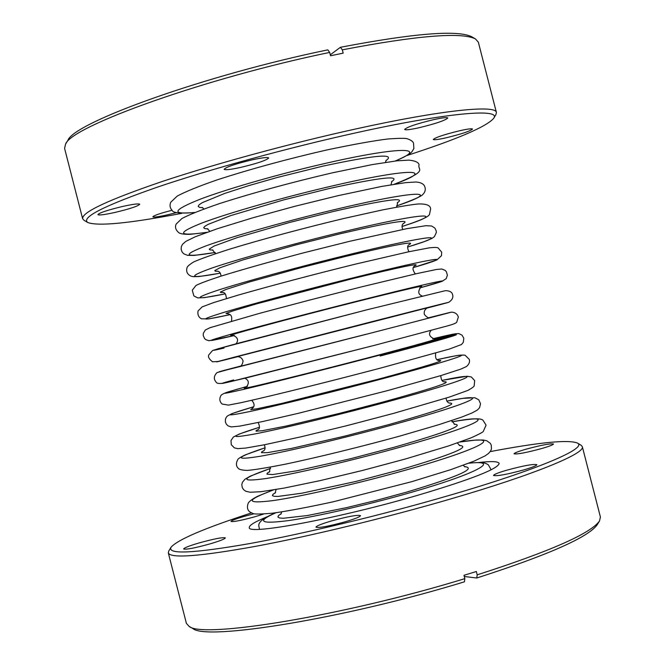 <?xml version="1.0" encoding="UTF-8"?>
<svg xmlns="http://www.w3.org/2000/svg" width="665" height="665" viewBox="0 0 665 665"><rect width="100%" height="100%" fill="white"/><g stroke="black" fill="none" stroke-linecap="round" stroke-linejoin="round"><path stroke-width="1" d="M181.828 213.324C129.476 223.349 98.112 226.408 87.755 222.509L84.006 220.29L82.618 218.685L64.588 148.386L65.544 144.147C71.463 126.159 205.967 77.896 329.674 52.427L330.53 55.76L343.173 53.15L342.317 49.833L340.43 47.282L330.289 54.813M329.674 52.427L327.803 49.867C206.125 74.871 73.865 122.46 67.83 140.423M340.43 47.282C413.846 33.275 457.587 29.759 471.643 36.733L475.442 38.894L478.335 42.153L496.406 112.443L495.957 114.521L493.746 118.262C486.547 126.674 457.595 139.101 406.88 155.535M342.317 49.833C416.955 35.544 461.327 31.895 475.442 38.894M87.755 222.509C80.806 217.555 103.981 205.776 157.281 187.173C210.049 169.226 288.519 147.697 355.808 132.85C446.572 112.709 501.385 108.046 493.746 118.262M460.238 130.606C467.869 128.935 471.967 128.42 472.524 129.068C470.097 131.196 461.153 134.147 445.675 137.904C438.019 139.592 433.879 140.115 433.272 139.475C435.617 137.364 444.602 134.405 460.238 130.606M176.283 212.659L167.688 214.795C158.644 216.807 153.698 217.48 152.85 216.823C153.79 215.51 160.182 213.324 172.027 210.273M122.975 206.374C133.233 204.147 138.827 203.44 139.758 204.263C138.037 206.175 129.725 208.918 114.829 212.476C104.563 214.72 98.919 215.435 97.896 214.612C99.559 212.717 107.921 209.974 122.975 206.374M252.343 159.808C262.384 157.655 267.837 157.04 268.693 157.962C266.557 160.307 257.205 163.457 240.63 167.422C230.564 169.592 225.061 170.215 224.113 169.301C226.166 166.982 235.576 163.814 252.343 159.808M434.004 119.559C442.549 117.722 447.146 117.198 447.794 118.004C445.234 120.473 435.492 123.757 418.576 127.838C409.989 129.7 405.342 130.232 404.628 129.434C407.096 126.982 416.889 123.698 434.004 119.559M82.618 218.685C81.878 212.218 108.528 199.783 162.559 181.379C215.801 163.665 291.154 143.175 356.016 128.902C440.829 110.157 495.899 104.563 496.406 112.443M251.412 512.923C204.205 528.301 177.38 539.781 170.947 547.353C167.514 554.568 193.615 553.338 249.234 543.662C304.071 533.696 382.974 514.727 448.958 495.5C537.877 469.706 588.342 447.936 577.336 443.006C568.051 439.474 539.024 442.333 490.238 451.601M506.564 470.246C498.135 472.732 493.796 474.469 493.538 475.467C496.855 476.323 507.013 474.444 524.02 469.831C532.399 467.345 536.697 465.625 536.888 464.66C533.471 463.829 523.363 465.691 506.564 470.246M199.55 542.806C189.458 545.765 184.163 547.819 183.64 548.974C185.992 549.756 194.637 548.101 209.575 544.012C219.65 541.044 224.903 539.007 225.344 537.894C222.925 537.12 214.329 538.766 199.55 542.806M254.022 513.779L245.003 516.156C236.1 518.742 231.437 520.495 230.996 521.435C233.216 522.042 241.237 520.471 255.052 516.713L263.54 514.07M331.378 520.986C321.503 523.912 316.365 525.965 315.966 527.162C318.851 528.118 328.618 526.314 345.26 521.759C355.102 518.833 360.189 516.788 360.513 515.624C357.537 514.693 347.828 516.481 331.378 520.986M525.699 449.282C518.168 451.485 514.286 452.99 514.053 453.796C517.096 454.436 526.397 452.665 541.942 448.468C549.44 446.273 553.288 444.785 553.471 443.987C550.337 443.372 541.086 445.134 525.699 449.282M267.081 516.796C254.953 521.767 249.026 525.358 249.284 527.561C246.956 535.475 339.017 518.343 418.077 495.184C471.227 479.399 498.251 468.808 499.157 463.405C498.326 461.344 491.393 461.061 478.368 462.549M192.825 628.508C205.951 640.969 345.143 618.467 464.436 581.808L464.835 578.641C343.522 615.856 202.052 638.865 189.026 626.33L192.842 628.516M170.947 547.353L168.727 551.102L168.328 552.956L186.383 623.338L189.026 626.33M464.278 576.48L476.763 578.01C548.367 554.934 588.533 537.154 597.253 524.677L599.539 520.944L600.42 517.029L582.324 446.656L581.085 445.226L577.336 443.006M476.763 578.01L477.187 574.843C550.005 551.426 590.786 533.463 599.539 520.944M477.187 574.843L476.331 571.518L463.979 575.308L464.835 578.641M168.328 552.956C170.706 558.625 199.982 556.389 256.166 546.231C311.328 535.89 387.254 517.47 451.045 498.841C534.485 474.561 585.574 453.372 582.324 446.656M194.787 212.476C170.672 214.704 172.459 210.29 200.132 199.226C228.344 188.478 282.65 172.983 329.341 162.484C400.563 146.317 429.731 147.031 395.118 161.038M202.825 207.763L199.442 207.347L198.187 206.35L199.126 204.77L202.31 202.65L224.704 193.432L248.735 185.643L277.455 177.422L322.741 166.175C375.359 154.92 396.382 153.125 385.808 160.78M380.172 356.016C453.804 336.723 477.753 329.059 435.791 338.959M275.825 512.773C256.008 521.618 260.298 524.22 288.701 520.57C317.288 516.464 368.759 504.652 411.818 492.208C477.196 473.472 502.1 459.532 468.775 463.239M281.278 513.58L278.519 515.566L277.904 517.038L279.491 517.952L283.307 518.276L307.388 515.541L346.415 507.661L376.606 500.313L406.465 492.175C458.01 476.697 477.32 468.16 464.386 466.564M273.357 489.964C245.31 500.504 245.269 504.045 273.224 500.57C301.985 496.464 359.84 483.164 408.169 469.407C483.738 448.06 505.699 434.602 459.947 442.05M275.576 492.565L272.933 494.344L272.417 495.6L274.088 496.306L277.953 496.431L302.06 493.181L355.775 481.477L400.671 469.623C451.892 454.561 471.419 446.489 459.257 445.4M402.308 446.589C479.789 425.026 500.629 412.882 451.951 421.826C475.866 417.861 480.512 418.41 482.948 420.164L486.073 425.168L483.231 431.51C482.424 432.45 478.326 434.586 470.911 437.911L448.509 445.957L405.642 458.917L362.633 470.429L320.048 480.637L284.005 488.11L260.78 491.726L250.115 492.241L245.817 491.26L243.681 489.756L242.251 487.553L241.811 484.635L242.417 482.341L244.928 479.257L250.506 476.049L270.613 468.36C240.464 478.908 238.984 482.275 266.191 478.492C294.387 474.079 353.14 460.363 402.308 446.589M269.832 471.551L267.33 473.114L266.939 474.153L272.658 474.561L296.806 470.795L350.256 458.8L394.877 447.063C445.691 432.441 465.45 424.827 454.17 424.22M446.83 401.128L462.865 398.377L474.818 397.745L478.733 399.756L480.546 403.755L479.556 407.712L477.553 409.889L472.258 412.882L461.294 417.238L439.091 424.603L399.756 436.107C360.322 446.93 317.812 457.354 285.177 464.22C266.557 467.861 253.864 469.922 247.106 470.421C242.201 470.197 239.325 469.557 238.477 468.501C235.95 466.232 235.776 463.181 237.929 459.324C238.594 458.401 240.929 456.971 244.928 455.035L265.135 447.778C234.986 457.786 233.465 460.587 260.564 456.207C288.66 451.277 347.288 437.329 396.448 423.78C473.879 402.549 495.134 391.619 446.838 401.145M264.03 450.546L261.719 451.876L261.486 452.69L267.438 452.657L291.669 448.385L344.794 436.107L389.083 424.511C439.374 410.347 459.39 403.181 449.133 403.015M390.596 400.962C467.844 380.106 489.606 370.363 441.893 380.422L467.005 376.257L471.335 376.964L474.669 380.588L474.178 385.841C474.153 386.531 472.067 388.052 467.919 390.405L449.183 397.138L393.871 413.298L346.714 425.7L300.904 436.83L264.279 444.802L245.726 448.06L237.762 448.659L234.329 447.844L231.295 444.71L230.988 440.546L233.365 437.03L239.192 434.07L259.491 427.246C229.475 436.672 227.987 438.892 255.028 433.913C283.049 428.451 341.486 414.278 390.596 400.962M258.153 429.524L256.091 430.621L256.067 431.194L262.318 430.721L286.665 425.924L339.416 413.397L383.298 401.959C432.923 388.285 453.206 381.552 444.154 381.768M384.736 378.152C461.668 357.704 484.045 349.117 437.154 359.64L453.572 356.207C459.158 355.152 462.998 354.827 465.093 355.235L469.224 359.316C470.089 361.793 469.141 364.221 466.381 366.581L460.77 369.133L440.878 375.592L387.986 390.496L298.477 413.281L262.259 421.627L239.724 426.115L231.27 426.922L228.112 425.891L226.349 424.204L225.377 421.959L225.46 419.091L226.266 417.304L227.463 415.949L232.168 413.539L253.631 406.756C223.914 415.575 222.567 417.179 249.583 411.585C277.579 405.584 335.742 391.219 384.736 378.152M252.201 408.501L250.705 409.657L257.363 408.717L281.885 403.397L377.504 379.407C426.24 366.265 446.822 359.956 439.249 360.48M378.875 355.343C455.276 335.351 478.409 327.878 432.715 338.776L455.475 333.747L458.858 333.614L461.992 335.127L463.804 338.194L463.322 342.317L461.477 344.52L449.49 349.017L382.092 367.687C330.064 381.361 276.914 394.702 241.079 402.674L228.477 405.11L222.16 404.054C219.583 401.71 219.159 398.892 220.905 395.609C221.395 394.661 223.531 393.514 227.322 392.159L247.471 386.34C218.278 394.486 217.222 395.442 244.296 389.216C272.309 382.666 330.098 368.136 378.875 355.343M246.117 387.471C231.337 392.259 304.628 374.47 371.71 356.856C419.15 344.345 440.064 338.435 434.445 339.117M233.681 379.948C214.172 385.368 219.176 384.486 248.693 377.288L376.191 344.894M373.015 332.542C448.285 313.149 472.582 306.656 429.075 317.679L451.452 312.134C455.109 312.342 457.404 313.98 458.343 317.047L456.68 322.326C455.683 323.306 452.807 324.445 448.044 325.75L376.207 344.886L228.07 382.242C220.805 383.938 216.832 383.896 216.15 382.117C213.498 379.1 213.781 375.933 217.006 372.608L240.497 366.099C212.459 373.406 212.11 373.614 239.442 366.723L373.015 332.542M239.716 366.448L365.925 334.304M367.18 309.732L218.137 348.751L212.576 350.522L208.852 354.819C207.812 356.789 209.043 359.108 212.542 361.793L218.585 361.469L238.178 356.581C209.99 363.68 209.517 363.664 236.757 356.523L370.33 322.084C445.716 302.808 470.097 296.856 426.514 308.219L448.825 302.267C452.283 299.898 453.522 297.297 452.533 294.462C451.976 292.01 449.598 290.738 445.409 290.663L367.18 309.732L240.913 342.492C211.32 350.488 205.701 352.342 224.063 348.061M237.255 356.64L427.354 307.829M234.471 335.501C204.928 342.417 203.515 342.068 230.231 334.462C257.912 326.69 315.559 311.569 364.478 299.283C441.086 280.007 464.951 275.468 419.615 287.97L442.017 281.37L446.19 278.668L447.379 275.194L446.39 271.744L445.234 270.439L441.859 269.001L436.556 269.458L417.163 273.523L361.353 286.914L309.05 300.223L259.89 313.248L209.916 327.729L205.327 330.006L203.315 333.348L203.224 335.476L204.546 338.502L205.942 339.74L209.059 340.729L234.471 335.501M232.717 335.143C217.314 338.069 290.123 318.311 357.479 301.42C405.143 289.524 426.307 284.645 420.978 286.806M230.024 314.645C199.716 321.22 197.738 320.447 224.097 312.309C251.503 304.063 309.391 288.627 358.618 276.474C435.899 257.347 459.64 254.146 413.455 267.546L436.971 259.915L441.494 255.643L441.693 252.168L438.152 247.937C437.121 247.322 434.187 247.289 429.366 247.829L408.809 251.752L355.526 264.105C314.079 274.321 269.99 285.983 237.787 295.227L213.523 302.625L202.152 306.881L198.045 310.954C197.43 314.661 198.577 317.28 201.478 318.818L208.951 318.876L230.032 314.645M227.92 313.789L226.025 313.489L232.285 311.104L256.308 303.93L351.685 278.876C400.762 266.914 421.834 262.542 414.885 265.784M225.285 293.872C194.438 300.056 192.052 298.809 218.128 290.131C245.302 281.395 303.323 265.651 352.766 253.673C430.504 234.753 454.27 232.858 407.612 247.064M223.016 292.5L220.664 292.542L220.356 292.043L226.042 289.433L249.666 281.894L301.918 267.446L345.9 256.333C395.999 244.412 417.005 240.555 408.933 244.77M220.339 273.157C189.109 278.909 186.408 277.172 212.251 267.928C239.234 258.702 297.313 242.675 346.906 230.871C424.968 212.193 448.867 211.586 401.959 226.524M218.045 271.27L215.369 271.212L214.762 270.605L219.974 267.754L243.24 259.816L295.701 244.961L340.106 233.789C391.012 221.985 412.001 218.644 403.057 223.764M215.227 252.484C183.739 257.779 180.814 255.518 206.458 245.709C233.274 235.967 291.353 219.683 341.054 208.079C419.316 189.666 443.43 190.315 396.481 205.951M213.016 250.073L210.074 249.907L209.217 249.175L214.014 246.058L236.964 237.704L289.566 222.467L334.32 211.254C385.891 199.6 406.872 196.774 397.254 202.767M206.873 232.326C177.497 236.507 175.934 233.365 202.177 222.916C229.408 212.642 286.357 196.466 335.202 185.277C411.411 167.663 437.321 168.835 394.096 184.263M207.937 228.91L204.762 228.619L203.69 227.754L204.803 226.333L208.137 224.354L230.797 215.576L283.49 199.949L328.535 188.71C380.671 177.247 401.66 174.937 391.51 181.778M395.392 161.005C413.647 152.692 411.244 152.41 413.871 148.586L413.505 143.116C412.973 141.47 410.895 140.016 407.254 138.761C405.417 138.129 399.083 138.195 388.227 138.943C373.688 140.714 353.073 144.413 326.374 150.057C287.105 159.093 250.946 168.943 217.896 179.617C199.251 186.059 185.693 191.553 177.214 196.084L170.739 202.243C169.467 205.385 169.991 208.153 172.293 210.539C172.9 212.842 180.306 213.523 194.529 212.576M385.434 162.368L386.215 160.14M203.922 208.976L202.152 207.397M469.066 463.123C485.525 461.676 485.334 463.405 488.243 464.685L491.152 469.798M275.518 512.815C253.274 522.424 259.766 526.04 259.375 529.315M463.247 465.3L465.051 466.93M281.661 511.925L280.871 514.211M460.155 441.984L474.827 440.155L483.106 439.997L486.78 440.754L490.288 443.306L491.244 445.093L491.477 448.85L490.662 450.928L488.567 453.439L485.043 455.907L474.12 461.103L450.828 469.631L411.527 481.734L333.14 501.809C308.294 507.212 288.178 510.994 272.808 513.164C261.187 514.161 254.645 514.294 253.174 513.58L250.156 512.166C247.314 510.138 246.707 507.071 248.336 502.964C249.55 501.077 252.667 498.841 257.688 496.256L273.14 489.997M457.345 442.973L459.881 445.683M276.075 489.515L275.169 493.106M451.635 420.571L454.744 424.428M270.298 467.129L269.425 472.009M446.099 398.127C446.481 401.153 447.661 402.832 449.64 403.148M264.329 444.794C265.443 447.703 265.219 449.74 263.639 450.903M440.77 375.625C441.086 379.948 442.358 382.026 444.586 381.843M258.161 422.508C259.982 426.431 259.865 428.867 257.812 429.798M435.708 353.065C435.043 358.227 436.34 360.704 439.59 360.505M251.727 400.305C254.795 403.838 254.853 406.639 251.91 408.692M431.095 330.414C428.177 333.913 429.374 336.814 434.677 339.108M244.861 378.227C249.084 380.272 249.433 383.389 245.909 387.579M427.412 307.812L427.429 307.804C424.819 309.341 423.78 311.519 424.32 314.346C426.581 317.205 428.476 318.294 429.997 317.596L429.981 317.596M237.197 356.648L237.181 356.656C240.24 356.689 242.21 358.161 243.082 361.062C242.451 364.445 241.304 366.249 239.649 366.473L239.649 366.465M422.184 296.008C418.002 294.396 417.67 291.295 421.186 286.698L421.178 286.698M236.092 343.788C238.876 339.981 237.671 337.105 232.484 335.152M415.334 273.93C412.308 269.799 412.258 267.022 415.176 265.593M231.462 321.145C232.376 316.582 231.088 314.113 227.58 313.755M408.917 251.727C407.121 247.904 407.238 245.493 409.274 244.496L409.274 244.496M226.391 298.593C226.108 294.371 224.845 292.317 222.584 292.425L222.592 292.425M407.603 247.072L424.212 241.619L431.768 238.511L434.361 236.698L436.315 232.609L436.19 230.755L434.893 228.112L431.668 226L425.916 225.701L406.83 228.66L349.69 241.295L302.434 253.132C270.331 261.653 243.199 269.308 221.038 276.116C207.214 280.688 198.835 283.83 195.909 285.551L192.276 290.231L193.881 295.925L197.671 297.87L204.213 297.662L225.294 293.88M402.749 229.458C401.635 226.699 401.868 224.679 403.447 223.398M221.063 276.108C220.689 273.124 219.508 271.47 217.53 271.137M401.959 226.549C426.755 218.328 427.828 216.383 429.449 214.612L430.604 209.001C430.588 205.427 426.531 203.748 418.426 203.964C412.184 204.496 400.205 206.483 382.483 209.916L343.863 218.486C304.138 227.987 261.894 239.325 230.015 249.034C211.969 254.811 199.841 259.134 193.623 261.985C189.359 264.637 187.148 266.59 186.99 267.845C185.984 271.603 187.306 274.371 190.938 276.133L193.407 276.682L199.143 276.532L220.348 273.174M396.789 207.131L397.662 202.31M215.526 253.673L212.451 249.865M396.481 205.975C412.632 200.173 421.327 196.416 422.566 194.712C425.143 192.31 425.874 189.583 424.744 186.549C423.721 183.889 420.795 182.385 415.974 182.011L405.376 182.667L381.585 186.441L338.036 195.676L294.844 206.3L252.634 217.862L217.472 228.685L195.402 236.707L185.818 241.395L182.484 244.354L181.329 246.707L181.138 249.325L182.16 252.093L183.789 253.814L187.488 255.31L193.914 255.451L215.236 252.509M391.012 184.77L391.918 181.229M209.816 231.287L207.314 228.627M394.312 184.222C429.814 170.248 417.022 170.323 419.108 164.787C418.559 162.318 415.143 160.764 408.875 160.124L396.697 160.855L372.184 164.604L332.209 172.867C291.295 182.434 254.013 192.576 220.373 203.299C202.01 209.566 189.217 214.629 181.977 218.486L176.208 224.005C174.712 227.131 175.668 230.098 179.051 232.9C181.005 233.972 184.779 234.437 190.365 234.304L206.665 232.401M65.552 144.139L67.838 140.406"/></g></svg>
